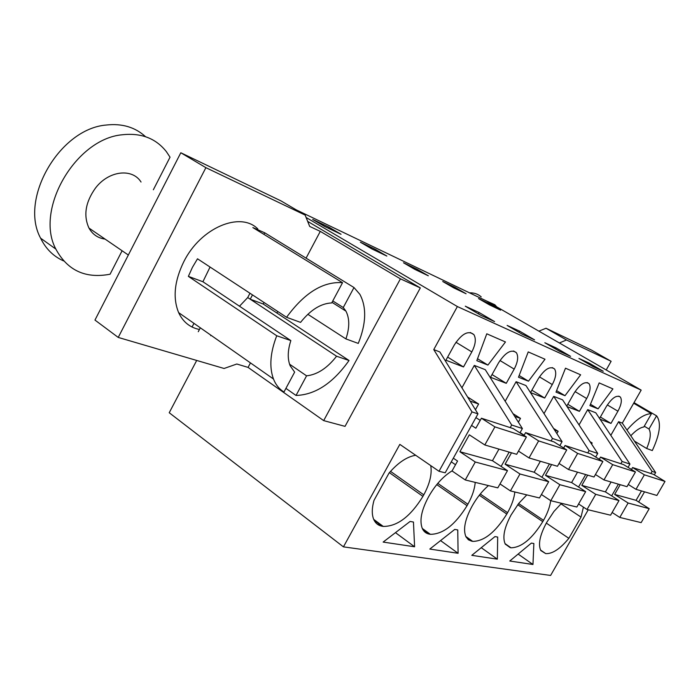 <?xml version="1.0" encoding="UTF-8"?>
<svg xmlns="http://www.w3.org/2000/svg" width="700" height="700" viewBox="0 0 700 700"><rect width="100%" height="100%" fill="white"/><g stroke="black" fill="none" stroke-linecap="round" stroke-linejoin="round"><path stroke-width="1.05" d="M638.663 501.988L644.534 491.829M654.325 474.871L655.655 472.57L622.309 423.132L641.174 390.119L486.719 301.079L296.336 209.912M196.7 360.447L169.225 412.738L343.438 546.866L550.611 575.444L588.236 509.784M650.86 473.498L652.085 471.389L655.655 472.57M451.281 461.851L455.516 464.73M433.764 349.589L439.863 351.969L477.977 413.875L445.191 472.798L439.005 471.284L472.001 411.898L433.764 349.589L457.371 306.556L306.101 217.472M343.438 546.866L399.831 444.377L439.005 471.284M560.945 503.834L581.017 517.09L568.855 538.326C560.079 548.931 552.361 554.024 545.711 553.604L540.811 550.559C537.933 544.416 539.884 535.054 546.665 522.462L553.98 511.411L561.523 503.309M581.017 517.09L583.424 507.133M411.793 521.745L413.455 522.043L414.601 546.779L383.145 542.08L410.104 521.447L411.793 521.745M457.765 529.952L458.089 553.289L429.809 549.062L454.755 529.41L457.765 529.952M480.27 494.008L507.579 512.68L506.8 514.054C495.548 532.157 484.19 541.275 472.71 541.389L466.139 537.136M488.442 485.581C482.326 490.892 477.05 497.446 472.614 505.234L471.809 506.677C464.914 519.628 462.963 529.673 465.955 536.804L468.414 539.805L471.923 541.258M507.579 512.68C511.726 505.251 514.15 498.347 514.832 491.986M497.691 537.075L497.341 559.16L471.8 555.336L494.979 536.585L497.691 537.075M518.63 503.536L543.524 520.327L542.78 521.64C532.035 538.886 521.43 547.601 510.974 547.794L505.321 544.215M526.785 494.883L518.77 503.361L511.088 514.964C504.236 527.756 502.285 537.46 505.242 544.075L510.256 547.671M543.524 520.327C547.514 513.24 549.903 506.677 550.681 500.64M452.13 470.82C443.196 476.376 435.505 484.759 429.056 495.959L428.216 497.481C421.321 510.519 419.361 520.87 422.328 528.544C423.806 531.711 426.195 533.584 429.485 534.161L422.651 529.2M437.797 483.359L467.871 504.227C472.211 496.396 474.653 489.116 475.213 482.379M467.871 504.227L467.058 505.68C455.254 524.738 443.021 534.275 430.36 534.31L429.485 534.161M509.766 561.015L531.396 543.086L533.864 543.524L532.962 564.489L509.766 561.015M390.521 471.363L423.78 494.839L422.931 496.37C410.506 516.486 397.276 526.505 383.233 526.418L382.252 526.26C378.149 525.534 375.261 523.136 373.572 519.05C371.717 514.202 371.866 507.972 374.001 500.369L389.043 473.069C398.108 462.621 406.989 456.689 415.695 455.271M423.78 494.839C429.835 483.63 432.154 473.891 430.736 465.605M641.174 390.119L457.371 306.556M489.825 303.949L478.529 298.567L489.361 304.824L500.57 310.152L489.825 303.949L489.352 304.815M472.264 309.391L479.124 312.541L494.594 321.598L480.909 315.341L465.281 306.18L472.264 309.391M507.133 325.412L519.575 331.135L534.572 339.868L522.279 334.25L507.133 325.412M417.043 269.229L403.515 262.78L414.899 269.404L428.339 275.8L417.043 269.229L416.535 270.183M565.101 353.824L559.501 351.269L544.827 342.738L556.071 347.909L570.605 356.344L565.101 353.824M455.07 287.368L442.724 281.488L453.836 287.928L466.086 293.746L455.07 287.368L454.571 288.277M589.164 363.116L578.944 358.426L593.18 366.66L603.251 371.262L589.164 363.116L588.639 364.035M375.279 249.314L360.377 242.2L372.041 249.016L386.855 256.069L375.279 249.314L374.745 250.311M329.201 227.325L341.049 234.281L324.634 226.468L312.69 219.45L329.201 227.325L328.641 228.375M610.811 435.356L618.616 421.689L652.085 471.389M622.309 423.132L618.616 421.689M461.921 387.791L474.311 365.4L511.683 425.005L522.392 428.549L519.96 432.88M522.392 428.549L485.275 369.679L474.311 365.4M505.181 401.257L516.101 381.701L552.475 438.489L562.074 441.656L559.843 445.585M562.074 441.656L525.945 385.543L516.101 381.701M544.005 413.595L553.7 396.366L589.085 450.581L597.73 453.434L595.683 457.021M597.73 453.434L562.59 399.831L553.7 396.366M579.04 424.926L587.711 409.631L622.125 461.492L629.947 464.074L628.049 467.373M629.947 464.074L595.77 412.773L587.711 409.631M599.559 418.469L606.358 406.516C611.966 397.88 616.63 394.721 620.34 397.031C622.195 399.971 621.39 404.696 617.925 411.206L610.969 423.412L600.381 417.034M600.075 419.239L610.969 423.412M496.239 337.942L505.47 341.967L487.926 365.076L476.814 360.666L486.78 333.804L496.239 337.942M514.194 369.11C517.904 361.961 518.63 356.475 516.364 352.669C511.403 348.941 505.479 352.31 498.584 362.784L490.516 377.291L506.266 383.32L514.194 369.11L499.966 360.509M518.499 377.23L528.229 351.916L545.003 359.24L528.474 381.185L518.499 377.23M594.029 407.234L589.916 405.598L599.174 382.909L612.911 388.902L598.089 408.844L594.029 407.234M544.696 398.037L552.274 384.562C555.914 377.624 556.666 372.409 554.531 368.926C550.051 365.785 544.617 369.092 538.221 378.866L530.521 392.613L544.696 398.037L531.869 390.206M567.009 406.578L579.425 411.338L586.679 398.527C590.231 391.799 591.019 386.838 589.024 383.644C584.955 380.966 579.933 384.204 573.965 393.374L566.738 406.166M463.505 366.957L445.918 360.22L454.379 344.838C461.877 333.55 468.379 330.146 473.9 334.626C476.289 338.809 475.597 344.575 471.817 351.916L463.505 366.957L447.632 357.105M565.005 395.701L556.001 392.123L565.495 368.191L580.633 374.806L565.005 395.701L556.596 390.635M611.669 495.88L618.406 484.164M620.847 463.706L622.125 461.492M589.986 441.621L592.174 442.977L591.57 444.036M590.494 442.4L592.174 442.977M578.55 487.034L585.673 474.556M587.755 452.918L589.085 450.581M553.569 428.444L558.145 431.296L556.867 433.571M554.628 430.089L558.145 431.296M541.896 477.269L549.456 463.934M551.084 440.947L552.475 438.489M513.012 413.674L520.503 418.381L518.376 422.179M514.736 416.404L520.503 418.381M501.113 466.436L509.162 452.113M510.221 427.621L511.683 425.005M467.582 396.996L478.634 404.014L475.44 409.762M470.102 401.091L478.634 404.014M477.977 413.875L472.001 411.898M307.668 221.384L420.315 287.919L345.039 426.361L323.68 420.613L400.418 278.836L420.315 287.919M568.855 538.326L546.306 523.101M414.601 546.779L395.465 532.648M377.834 524.545L377.37 524.212M377.965 524.309L379.505 525.455M458.089 553.289L440.562 540.593M497.341 559.16L481.25 547.689M532.962 564.489L518.131 554.076M479.124 312.541L478.389 313.863M519.575 331.135L518.928 332.299M556.071 347.909L555.494 348.941M487.926 365.076L477.531 358.733M506.266 383.32L492.03 374.57M528.474 381.185L519.155 375.533M598.089 408.844L590.459 404.276M579.425 411.338L567.796 404.285M606.209 369.967L611.117 361.296L566.492 339.973L546.026 328.248L538.886 331.152M559.396 342.974L566.492 339.973M611.117 361.296L591.5 350.096L546.026 328.248M250.215 363.37L248.071 367.404L236.81 364.009L224.079 368.48L118.23 337.426L205.888 167.668L305.148 215.093L309.68 226.415L320.285 231.376L400.418 278.836M248.071 367.404L323.68 420.613M192.054 327.014L193.97 323.356M633.675 403.244L651.472 413.665C644.534 413.77 636.37 419.23 626.981 430.045M634.016 402.64L656.565 415.826L648.988 429.012L644.271 426.213M648.988 429.012C651.254 433.081 650.484 439.582 646.678 448.508L652.295 450.555C659.96 434.201 661.421 422.678 656.705 415.975L656.565 415.826M630.822 435.75C635.67 430.544 640.01 427.613 643.843 426.965L651.472 413.665M646.678 448.508L634.454 441.123M320.285 231.376L306.075 258.151M277.751 311.5L276.929 313.049M118.23 337.426L94.964 320.075L180.819 152.758L280.945 200.865L305.148 215.093M257.819 228.935C240.424 211.146 200.646 227.64 183.811 261.686C174.396 280.98 172.664 297.955 178.623 312.611C182.998 321.956 189.945 327.574 199.447 329.481M205.888 167.668L180.819 152.758M252.49 294.91L250.224 299.206L247.713 297.553M286.571 317.284L300.562 322.385C310.502 309.908 320.88 303.424 331.704 302.934L342.545 282.695C323.111 281.286 304.447 292.819 286.571 317.284L197.505 258.799L192.404 267.391L188.37 276.377L276.736 335.764C270.209 352.678 269.124 367.089 273.473 379.006C275.783 384.825 279.291 389.156 283.981 392L294.639 372.111L290.168 365.803C287.402 358.934 287.63 350.525 290.85 340.585L202.912 281.741L210.061 267.041M263.935 234.369L264.757 232.811L353.999 287.543L359.879 294.341C366.756 307.326 366.223 323.68 358.269 343.411L345.914 338.914C349.685 327.74 349.685 318.483 345.922 311.115L343.262 307.527L332.771 300.93M345.914 338.914L307.834 314.291M285.924 388.377L296.03 395.456L306.574 375.83C317.275 374.675 327.276 368.139 336.578 356.23L250.224 299.206L263.156 303.984L264.11 302.54M306.574 375.83L289.555 364.184M263.156 303.984L349.037 360.491C332.981 383.145 315.306 394.8 296.03 395.456M264.757 232.811L252.849 227.561L342.545 282.695M343.262 307.527L353.999 287.543M202.912 281.741L188.37 276.377M276.736 335.764L290.85 340.585M200.322 327.801L198.275 331.713M210.691 335.694L210.936 335.23M336.578 356.23L349.037 360.491M486.325 300.886L494.865 304.754L496.764 306.871M469.49 292.828C474.206 292.714 478.109 294.07 481.206 296.887M105.079 239.102C97.947 238.131 92.575 234.456 88.961 228.06C83.291 215.556 85.426 202.265 95.392 188.186C108.605 170.599 132.265 167.877 141.041 182.026M249.97 293.256L247.695 297.579L239.487 306.215M122.106 250.757L110.084 274.216C85.487 278.871 67.41 270.498 55.851 249.086C34.528 209.72 75.679 138.617 122.456 134.75C141.216 132.729 155.855 138.364 166.373 151.646L170.039 157.194L153.344 189.779M63.613 260.916C53.498 256.454 45.824 248.868 40.6 238.175C19.04 198.896 59.675 128.572 106.4 125.02C122.115 123.296 135.161 127.19 145.53 136.692M641.148 522.62L649.224 508.681L628.11 503.011L619.789 517.44L641.148 522.62M653.503 474.364L665 481.434L644.367 474.819L632.599 467.539L653.503 474.364M644.367 474.819L636.003 489.326L656.88 495.451L665 481.434M649.224 508.681L636.064 500.343L641.489 490.936M612.141 512.488L619.789 517.44M631.47 469.49L632.599 467.539M628.267 484.47L636.003 489.326M636.064 500.343L614.635 494.427L620.235 484.698M628.11 503.011L614.635 494.427M610.575 515.2L619.001 500.57L595.726 494.323L587.029 509.495L610.575 515.2M623.577 464.599L635.469 471.957L612.71 464.66L600.539 457.082L623.577 464.599M612.71 464.66L603.969 479.929L626.99 486.684L635.469 471.957M619.001 500.57L605.404 491.881L611.065 482.011M578.602 503.974L587.029 509.495M599.288 459.27L600.539 457.082M595.438 474.521L603.969 479.929M605.404 491.881L581.805 485.371L587.65 475.134M595.726 494.323L581.805 485.371M576.852 507.028L585.664 491.627L559.869 484.706L550.778 500.701L576.852 507.028M590.581 453.836L602.875 461.51L577.657 453.425L565.066 445.515L590.581 453.836M577.657 453.425L568.505 469.525L594.02 477.006L602.875 461.51M585.664 491.627L571.611 482.554L577.526 472.168M541.433 494.515L550.778 500.701M563.666 447.991L565.066 445.515M559.046 463.47L568.505 469.525M571.611 482.554L545.484 475.352L551.6 464.564M559.869 484.706L545.484 475.352M539.472 497.963L548.695 481.705L519.969 473.996L510.431 490.919L539.472 497.963M520.1 432.626L524.16 435.207M554.015 441.91L566.729 449.916L538.633 440.904L525.604 432.635L554.015 441.91M538.633 440.904L529.025 457.94L557.445 466.279L566.729 449.916M548.695 481.705L534.17 472.229L540.365 461.265M500.01 483.927L510.431 490.919M524.011 435.461L525.604 432.635M518.472 451.106L529.025 457.94M534.17 472.229L505.094 464.205L511.508 452.795M519.969 473.996L505.094 464.205M497.805 487.856L507.483 470.645L475.282 462.009L465.255 479.964L497.805 487.856M475.904 417.602L480.218 420.385M513.249 428.61L526.418 436.993L494.909 426.886L481.425 418.224L513.249 428.61M494.909 426.886L484.811 444.964L516.67 454.309L526.418 436.993M507.483 470.645L492.459 460.714L498.96 449.12M453.32 458.185L457.564 461.055L452.051 470.96L465.255 479.964M481.425 418.224L475.851 428.216L471.546 425.425M492.459 460.714L459.9 451.736L469.324 434.814L484.811 444.964M475.282 462.009L459.9 451.736M545.711 553.604L540.523 550.016M472.71 541.389L465.798 536.462M479.299 495.224L506.8 514.054M510.974 547.794L505.006 543.611M517.72 504.709L542.78 521.64M436.756 484.61L467.058 505.68M422.284 528.447L430.36 534.31M374.098 520.222L382.252 526.26M383.233 526.418L373.704 519.365M422.931 496.37L389.392 472.657M607.329 404.915L617.925 411.206M552.274 384.562L539.438 376.863M586.679 398.527L575.05 391.58M455.954 342.256L471.817 351.916M618.809 396.139L620.34 397.031M513.546 350.989L516.364 352.669M552.265 367.588L554.531 368.926M587.178 382.559L589.024 383.644M470.321 332.491L473.9 334.626M345.922 311.115L332.01 302.348M178.623 312.611L273.473 379.006M128.336 255.027L88.961 228.06M55.851 249.086L40.6 238.175"/></g></svg>
